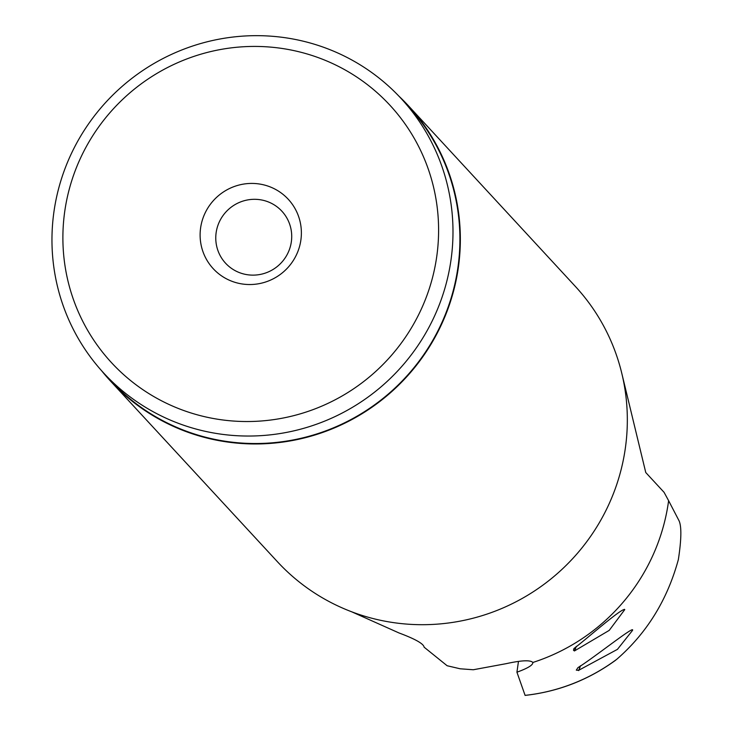 <?xml version="1.0" encoding="UTF-8"?>
<svg xmlns="http://www.w3.org/2000/svg" width="732" height="732" viewBox="0 0 732 732"><rect width="100%" height="100%" fill="white"/><g stroke="black" fill="none" stroke-linecap="round" stroke-linejoin="round"><path stroke-width="1.1" d="M244.653 274.207A38.329 37.561 -42.7 0 0 286.349 255.999A38.329 37.561 -42.7 0 0 281.893 211.209A38.329 37.561 -42.7 0 0 262.825 200.229A38.329 37.561 -42.7 0 0 221.137 218.447A38.329 37.561 -42.7 0 0 225.584 263.227A38.329 37.561 -42.7 0 0 244.653 274.207M351.616 611.769L399.032 632.97C415.309 639.045 423.663 643.785 424.112 647.17L447.124 665.736L460.126 668.783L473.284 669.753L506.178 663.668C521.55 660.301 530.435 659.898 532.85 662.469A195.234 191.308 -42.7 0 0 668.618 500.688L679.067 520.809C681.657 526.592 681.428 539.502 678.363 559.559C667.364 599.901 646.832 633.143 616.774 659.276L615.081 660.621C588.025 680.129 558.031 691.722 525.1 695.4L525.164 695.345M532.814 662.387L532.85 662.469C533.079 665.031 527.781 668.27 516.929 672.196L525.1 695.4M621.761 373.219L645.761 472.524L664.07 492.325L668.618 500.688M518.439 661.591L516.929 672.196M576.212 646.438A25.556 1.711 103.4 0 1 574.346 650.574L573.495 650.263L574.428 650.958L609.225 630.38L624.771 609.591L624.387 609.335M573.495 650.263L573.934 648.525C585.362 640.043 621.98 607.523 624.771 609.591M578.582 670.347L617.442 649.357L632.357 630.618C636.584 623.682 592.966 658.498 577.969 667.611L576.304 670.146L578.582 670.347A25.556 1.711 103.4 0 0 580.385 665.836M613.37 661.765L615.081 660.621M580.476 665.772A26.187 1.757 -76.6 0 1 578.646 670.604M574.044 648.406A25.556 1.711 103.4 0 0 574.007 648.918M576.322 646.347A26.187 1.757 -76.6 0 1 574.428 650.958M110.422 380.979L277.401 561.7A202.819 198.756 -42.7 0 0 378.288 619.803A202.819 198.756 -42.7 0 0 598.913 523.417A202.819 198.756 -42.7 0 0 575.343 286.413L408.355 105.692A202.819 198.756 137.3 0 1 431.926 342.695A202.819 198.756 137.3 0 1 211.31 439.072A202.819 198.756 137.3 0 1 110.422 380.979A202.819 198.756 137.3 0 1 101.519 370.639M398.757 96.002A202.819 198.756 137.3 0 1 408.355 105.692M103.834 373.192L110.752 380.677A202.38 198.317 -42.7 0 0 211.42 438.642A202.38 198.317 -42.7 0 0 431.551 342.475A202.38 198.317 -42.7 0 0 408.035 105.994L401.118 98.509A202.38 198.317 137.3 0 1 424.633 334.991A202.38 198.317 137.3 0 1 204.502 431.157A202.38 198.317 137.3 0 1 103.834 373.192A202.38 198.317 137.3 0 1 80.319 136.71A202.38 198.317 137.3 0 1 300.449 40.544A202.38 198.317 137.3 0 1 401.118 98.509M295.691 51.002A189.597 185.791 137.3 0 1 433.143 275.159A189.597 185.791 137.3 0 1 205.802 416.956A189.597 185.791 137.3 0 1 68.341 192.8A189.597 185.791 137.3 0 1 295.691 51.002M238.632 283.302A51.103 50.078 -42.7 0 0 299.91 245.083A51.103 50.078 -42.7 0 0 262.861 184.656A51.103 50.078 -42.7 0 0 201.584 222.876A51.103 50.078 -42.7 0 0 238.632 283.302M525.054 695.363A184.766 181.06 -42.7 0 0 616.774 659.276"/></g></svg>
